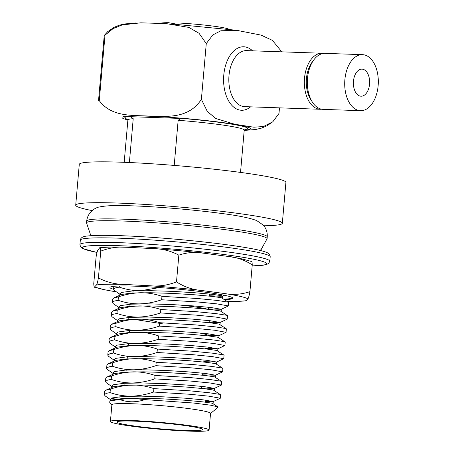 <?xml version="1.0" encoding="UTF-8"?>
<svg xmlns="http://www.w3.org/2000/svg" width="454" height="454" viewBox="0 0 454 454"><rect width="100%" height="100%" fill="white"/><g stroke="black" fill="none" stroke-linecap="round" stroke-linejoin="round"><path stroke-width="0.68" d="M174.211 165.415L178.155 120.287L179.705 119.266L178.161 118.125A61.665 4.302 -175 0 1 244.916 129.498M129.384 162.526L133.215 118.715L131.853 117.597L131.927 116.735L178.814 118.375M111.519 400.337L105.186 395.933L104.318 394.73L104.619 391.308L105.691 390.27L110.345 389.152C117.66 386.638 125.032 385.264 132.454 385.026C139.804 384.992 146.948 386.189 153.889 388.624L189.556 390.803L209.141 392.738L219.543 394.344L220.604 394.815L220.201 398.34L213.198 401.574L205.009 401.518M115.901 399.157A57.925 4.041 5 0 1 111.48 398.294M104.318 394.73L106.298 393.351L110.044 392.574L110.345 389.152M112.671 387.149L106.338 382.75L105.47 381.547L105.771 378.125L106.843 377.087L111.497 375.969C118.812 373.455 126.184 372.076 133.607 371.843C140.961 371.809 148.106 373.006 155.041 375.441L190.708 377.62L210.293 379.55L220.695 381.161L221.756 381.627L221.456 385.049L214.35 388.391L201.502 388.039M220.303 398.237L208.84 396.16L189.256 394.225L153.588 392.046L153.889 388.624M105.47 381.547L107.45 380.168L111.202 379.391L111.497 375.969M113.823 373.965L107.496 369.567L106.628 368.364L106.923 364.942L107.995 363.898L112.654 362.786C119.964 360.266 127.336 358.893 134.764 358.66C142.113 358.626 149.258 359.823 156.199 362.252L191.86 364.437L211.445 366.367L221.847 367.978L222.908 368.444L222.613 371.866L215.502 375.208L202.654 374.856M221.456 385.049L209.992 382.972L190.408 381.042L154.746 378.863L155.041 375.441M106.628 368.364L108.602 366.98L112.354 366.208L112.654 362.786M114.975 360.782L108.648 356.379L107.78 355.181L108.08 351.754L109.153 350.715L113.806 349.597C121.122 347.083 128.488 345.71 135.916 345.477C143.265 345.443 150.41 346.64 157.351 349.069L193.012 351.254L212.597 353.184L222.999 354.795L224.066 355.261L223.765 358.683L216.66 362.02L203.806 361.673M222.613 371.866L211.144 369.789L191.56 367.859L155.898 365.68L156.199 362.252M107.78 355.181L109.76 353.797L113.506 353.019L113.806 349.597M116.133 347.599L109.8 343.196L108.932 341.993L109.232 338.571L110.305 337.532L114.958 336.414C122.274 333.9 129.645 332.527 137.068 332.294C144.417 332.254 151.562 333.457 158.503 335.886L194.17 338.071L213.755 340.001L224.157 341.607L225.218 342.078L224.917 345.5L217.812 348.837L204.964 348.485M223.765 358.683L212.302 356.606L192.717 354.676L157.05 352.491L157.351 349.069M108.932 341.993L110.912 340.614L114.658 339.836L114.958 336.414M117.285 334.416L110.952 330.013L110.084 328.81L110.384 325.387L111.457 324.349L116.111 323.231C123.426 320.717 130.797 319.344 138.22 319.105C145.575 319.071 152.72 320.269 159.655 322.703L195.322 324.882L214.907 326.818L225.309 328.424L226.37 328.895L226.069 332.317L218.964 335.654L207.983 335.427M224.917 345.5L213.454 343.423L193.869 341.493L158.202 339.308L158.503 335.886M110.084 328.81L112.064 327.43L115.815 326.653L116.111 323.231M162.367 323.776L133.907 319.344M118.437 321.233L112.11 316.83L111.241 315.626L111.536 312.204L112.609 311.166L117.268 310.048C124.578 307.534 131.949 306.155 139.378 305.922C146.727 305.888 153.872 307.086 160.812 309.52L196.474 311.699L216.059 313.629L226.461 315.241L227.522 315.706L227.227 319.128L220.116 322.471L209.135 322.244M226.069 332.317L214.606 330.24L195.021 328.31L159.36 326.125L159.655 322.703M111.241 315.626L113.216 314.247L116.967 313.47L117.268 310.048M119.589 308.045L113.262 303.647L112.393 302.443L112.694 299.021L113.767 297.983L118.42 296.865C125.735 294.351 133.101 292.972 140.53 292.739C147.879 292.705 155.024 293.903 161.964 296.337L197.626 298.516L217.211 300.446L227.613 302.058L228.68 302.523L228.379 305.945L221.274 309.288L208.42 308.936M227.227 319.134L215.758 317.057L196.173 315.121L160.512 312.942L160.812 309.52M112.393 302.443L114.374 301.059L118.119 300.287L118.42 296.865M228.379 305.945L216.916 303.868L197.331 301.938L161.664 299.759L161.964 296.337M120.747 294.862L114.414 290.464L113.545 289.26L115.526 287.876L119.271 287.104L119.368 286.009M110.418 421.471L111.883 404.758A49.514 3.456 5 0 1 161.511 405.632A49.514 3.456 5 0 1 210.537 413.39L209.078 430.103A49.514 3.456 5 0 1 175.074 430.415A49.514 3.456 5 0 1 120.117 424.399A49.514 3.456 5 0 1 110.418 421.471A49.514 3.456 5 0 1 160.046 422.345A49.514 3.456 5 0 1 209.078 430.103M217.903 406.892L210.514 405.172L193.313 403.004L144.877 399.605C136.217 402.545 127.812 402.516 119.663 399.514L110.169 400.876L109.545 402.119L111.871 404.877M119.663 399.514L131.302 398.209L144.877 399.605M153.588 392.046C146.279 394.56 138.907 395.933 131.478 396.172C124.129 396.206 116.984 395.003 110.044 392.574M154.746 378.863C147.431 381.377 140.059 382.75 132.636 382.983C125.287 383.017 118.142 381.82 111.202 379.391M155.898 365.68C148.583 368.194 141.217 369.567 133.788 369.8C126.439 369.834 119.294 368.637 112.354 366.208M157.05 352.491C149.741 355.005 142.369 356.384 134.94 356.617C127.591 356.651 120.446 355.454 113.506 353.019M158.202 339.308C150.893 341.822 143.521 343.201 136.092 343.434C128.743 343.468 121.598 342.271 114.658 339.836M159.36 326.125C152.045 328.639 144.673 330.013 137.25 330.251C129.901 330.285 122.756 329.082 115.815 326.653M160.512 312.942C153.197 315.456 145.83 316.83 138.402 317.062C131.053 317.096 123.908 315.899 116.967 313.47M161.664 299.759C154.354 302.273 146.982 303.647 139.554 303.879C132.205 303.913 125.06 302.716 118.119 300.287M159.621 287.569L140.706 290.696C133.357 290.73 126.212 289.533 119.271 287.104M194.142 426.987A42.977 2.996 5 0 1 202.563 429.535A42.977 2.996 5 0 1 159.485 428.775A42.977 2.996 5 0 1 116.933 422.044A42.977 2.996 5 0 1 146.443 421.766A42.977 2.996 5 0 1 194.142 426.987M279.477 107.848L278.989 113.449L272.82 121.768L263.507 126.501L253.899 127.216L234.78 124.254L215.866 118.534L207.347 111.502L201.389 99.324C188.637 118.931 167.163 116.457 150.019 116.128C132.511 115.072 111.718 117.342 99.278 100.652L98.501 100.947L104.233 35.457L107.763 31.593M244.297 130.094A64.468 4.495 -175 0 0 237.646 124.884A64.468 4.495 -175 0 0 176.271 117.785C154.598 116.184 138.652 115.628 128.42 116.111A64.468 4.495 -175 0 0 127.824 119.901M281.815 51.841L272.4 40.366L261.073 35.117L237.459 30.469L220.865 30.759L212.869 34.907L206.269 43.595L199.028 33.29L188.909 27.416L166.448 23.648L140.797 22.819L122.149 24.93L113.074 28.625L105.005 35.162L99.278 100.652M201.389 99.324L206.269 43.595M133.215 118.715A58.39 4.075 -175 0 0 127.892 119.935L124.186 162.311M240.529 172.418L244.229 130.116A58.39 4.075 -175 0 0 178.155 120.287M131.853 117.597L130.309 116.457A61.665 4.302 -175 0 0 127.324 119.209M104.233 35.457L105.005 35.162M321.659 109.215A28.029 16.787 -88 0 1 320.155 109.272A28.029 16.787 -88 0 1 304.509 78.236A28.029 16.787 -88 0 1 322.113 53.249A28.029 16.787 -88 0 1 323.606 53.413M311.597 100.805A24.76 14.829 -88 0 1 309.475 97.298A24.76 14.829 -88 0 1 306.45 78.587A24.76 14.829 -88 0 1 310.627 64.451A24.76 14.829 -88 0 1 312.988 61.097M309.923 65.756A21.02 12.593 -88 0 1 311.438 63.793M310.247 98.007A21.02 12.593 -88 0 1 308.868 95.942M130.36 116.451L131.927 116.735M110.163 400.854L112.257 399.934L122.903 398.504L141.222 398.198L163.599 398.896L185.618 400.275L202.938 401.875L212.143 403.186L217.92 406.875M105.691 390.27L113.415 386.751L124.061 385.321L142.374 385.015L164.751 385.713L186.776 387.092L204.09 388.686L213.295 390.003L220.519 394.696M106.843 377.087L114.567 373.568L125.213 372.132L143.532 371.832L165.909 372.53L187.928 373.909L205.248 375.503L214.447 376.82L221.671 381.508M107.995 363.898L115.719 360.385L126.365 358.949L144.684 358.649L167.061 359.347L189.08 360.726L206.4 362.32L215.605 363.631L222.823 368.325M109.153 350.715L116.871 347.202L127.517 345.766L145.836 345.46L168.213 346.164L190.232 347.537L207.552 349.137L216.757 350.448L223.975 355.141M110.305 337.532L118.029 334.013L128.675 332.583L146.988 332.277L169.365 332.975L191.389 334.354L208.704 335.954L217.909 337.265L225.133 341.958M111.457 324.349L119.181 320.83L129.827 319.4L148.146 319.094L170.522 319.792L192.541 321.171L209.862 322.766L219.061 324.082L226.285 328.775M112.609 311.166L120.333 307.647L130.979 306.212L149.298 305.911L171.674 306.609L193.693 307.988L211.014 309.583L220.218 310.899L227.437 315.592M113.767 297.983L121.485 294.464L132.131 293.029L150.45 292.728L172.826 293.426L194.845 294.805L212.166 296.4L221.37 297.711L228.589 302.404M120.65 294.794L119.907 293.704L121.666 292.421L132.313 290.986L150.632 290.685L173.008 291.383L195.027 292.762L212.347 294.357L221.546 295.673L222.426 296.104L220.831 296.252L209.578 295.753M119.498 307.982L118.755 306.887L120.514 305.604L131.161 304.169L149.474 303.868L171.85 304.566L193.875 305.945L211.189 307.54L221.274 309.288M118.346 321.165L117.603 320.07L119.357 318.787L130.003 317.357L148.322 317.051L170.698 317.749L192.717 319.128L210.037 320.723L220.116 322.471M117.194 334.348L116.451 333.259L118.205 331.976L128.851 330.54L147.17 330.234L169.546 330.932L191.565 332.311L208.885 333.911L218.964 335.654M116.037 347.531L115.293 346.442L117.053 345.159L127.699 343.723L146.012 343.417L168.394 344.121L190.413 345.494L207.733 347.094L217.812 348.837M114.885 360.714L114.141 359.625L115.901 358.342L126.547 356.906L144.86 356.606L167.237 357.304L189.261 358.683L206.576 360.277L216.66 362.02M113.733 373.903L112.989 372.808L114.743 371.525L125.389 370.089L143.708 369.789L166.085 370.487L188.104 371.866L205.424 373.46L215.502 375.208M112.575 387.086L111.837 385.991L113.591 384.708L124.237 383.278L142.556 382.972L164.933 383.67L186.952 385.049L204.272 386.643L214.35 388.391M111.423 400.269L110.68 399.179L112.439 397.891L123.085 396.461L141.398 396.155L163.781 396.853L185.799 398.232L203.12 399.832L213.198 401.574M92.134 210.599A103.705 7.236 5 0 1 75.71 205.197A103.705 7.236 5 0 1 179.653 207.03A103.705 7.236 5 0 1 282.331 223.272A103.705 7.236 5 0 1 263.831 225.769M75.71 205.197L79.285 164.348A103.705 7.236 5 0 1 183.223 166.175A103.705 7.236 5 0 1 285.906 182.423L282.331 223.272M229.037 29.385A34.566 2.412 -175 0 0 180.635 23.12M160.313 23.398L160.336 23.375A34.566 2.412 -175 0 1 168.672 22.7L178.002 24.397M346.181 95.107A28.029 16.787 92 0 0 360.533 110.685A28.029 16.787 92 0 0 378.29 83.258A28.029 16.787 92 0 0 362.491 54.662A28.029 16.787 92 0 0 346.181 95.107M362.491 54.662L325.104 53.356A28.029 16.787 92 0 0 308.799 93.796A28.029 16.787 92 0 0 323.146 109.374L360.533 110.685M358.183 70.535A13.546 8.115 -88 0 1 361.986 69.133A13.546 8.115 -88 0 1 369.624 82.957A13.546 8.115 -88 0 1 361.038 96.208A13.546 8.115 -88 0 1 353.524 85.619A13.546 8.115 -88 0 1 358.183 70.535M99.965 247.736L107.677 247.175A77.401 5.397 5 0 1 127.909 247.317L152.595 248.582A77.401 5.397 5 0 1 204.396 253.287L227.607 256.368A77.401 5.397 5 0 1 242.044 258.933L251.578 261.504M116.411 291.848A77.401 5.397 5 0 1 103.966 289.595A77.401 5.397 5 0 1 94.892 286.86C94.301 287.967 93.921 286.888 93.757 283.625L96.095 256.885C96.94 252.373 97.621 249.989 98.143 249.723L99.619 247.907C100.215 246.8 100.595 247.878 100.76 251.141L98.422 277.882C106.514 282.184 115.265 284.374 124.663 284.454L149.349 285.719A77.401 5.397 5 0 1 201.145 290.424L224.355 293.505A77.401 5.397 5 0 1 247.867 298.806L246.391 300.616A77.401 5.397 5 0 1 238.333 301.348A77.401 5.397 5 0 1 227.187 301.433M113.801 286.315L113.545 289.26A61.665 4.302 5 0 1 110.129 287.172A61.665 4.302 5 0 1 143.543 286.559A61.665 4.302 5 0 1 232.681 297.892A61.665 4.302 5 0 1 224.588 299.623M94.409 287.087L96.367 285.044A77.401 5.397 5 0 1 124.663 284.454M223.862 299.118A61.194 4.268 -175 0 0 232.38 297.699A61.194 4.268 -175 0 0 232.38 297.637M251.113 261.663C251.709 260.556 252.089 261.635 252.254 264.898L249.916 291.644C249.07 296.15 248.383 298.539 247.867 298.806M246.391 300.616L246.045 300.832M99.959 247.697L99.619 247.907M96.367 285.044C96.889 284.783 97.576 282.394 98.422 277.882M127.909 247.317C118.653 246.409 109.601 247.685 100.76 251.141M149.349 285.719C158.605 286.627 167.657 285.35 176.498 281.894C184.114 286.837 192.331 289.68 201.145 290.424M204.396 253.287C195.663 251.698 187.139 252.322 178.842 255.148L176.498 281.894M178.842 255.148C170.744 250.852 161.999 248.661 152.595 248.582M252.254 264.898C244.638 259.955 236.421 257.112 227.607 256.368M224.355 293.505C233.095 295.094 241.613 294.47 249.916 291.644M198.863 332.918A40.173 2.803 5 0 1 207.972 335.512A40.173 2.803 5 0 1 207.637 335.835M178.416 304.912A40.173 2.803 5 0 1 195.192 306.932A40.173 2.803 5 0 1 207.62 309.219M250.597 106.843A31.763 19.028 -88 0 1 231.217 104.636A31.763 19.028 -88 0 1 223.782 75.092A31.763 19.028 -88 0 1 252.555 50.82M320.155 109.272L244.638 106.633A28.029 16.787 -88 0 1 228.992 75.597A28.029 16.787 -88 0 1 246.596 50.61L322.113 53.249M267.247 236.852L267.088 238.708A90.624 6.322 -175 0 0 224.446 229.571A90.624 6.322 -175 0 0 133.175 221.456A90.624 6.322 -175 0 0 86.527 222.914L86.686 221.058C87.787 211.399 96.231 207.353 99.352 206.99C105.952 205.577 116.445 205.174 130.826 205.793C155.489 206.536 192.076 209.583 218.686 213.096C236.806 215.321 249.479 217.818 256.697 220.576L263.263 225.105C266.197 228.396 267.525 232.312 267.247 236.852A90.624 6.322 -175 0 0 224.611 227.709A90.624 6.322 -175 0 0 133.334 219.6A90.624 6.322 -175 0 0 86.686 221.058M97.025 252.43A92.491 6.452 5 0 1 121.354 245.773A92.491 6.452 5 0 1 238.282 256.55A92.491 6.452 5 0 1 252.163 265.942M120.372 238.231A95.295 6.645 5 0 1 219.117 246.352A95.295 6.645 5 0 1 270.198 256.76C270.062 254.773 269.069 253.417 267.213 252.696C264.835 251.573 260.59 250.398 254.467 249.178C236.165 245.614 210.372 242.328 177.088 239.32C156.959 237.556 138.623 236.358 122.092 235.728C105.43 235.115 93.779 235.223 87.128 236.057C82.9 236.381 80.636 237.743 80.33 240.149A95.295 6.645 5 0 1 120.372 238.231M97.02 252.452L82.878 248.639L80.557 246.84L79.938 244.604A95.295 6.645 5 0 1 119.981 242.686A95.295 6.645 5 0 1 218.732 250.807A95.295 6.645 5 0 1 269.807 261.215L270.198 256.76M210.525 413.509L218.016 407.255M244.207 130.423L255.608 129.504L261.561 128.085L266.725 125.923L272.826 121.774M129.634 330.495L129.452 332.538M128.482 343.684L128.3 345.721M127.324 356.867L127.148 358.91M126.172 370.05L125.996 372.093M125.02 383.233L124.839 385.276M206.184 334.507L206.082 335.665M205.112 346.811L204.93 348.854M203.954 359.994L203.778 362.037M202.802 373.177L202.626 375.22M201.65 386.36L201.468 388.403M133.096 290.946L132.914 292.989M209.725 294.073L209.544 296.116M208.568 307.256L208.392 309.299M127.92 120.1L126.967 118.908M245.325 129.259L244.173 130.27M107.768 31.598L113.954 27.405L118.903 25.333L124.135 24.017L135.757 22.972M171.76 23.988L233.458 29.975M119.147 396.751L118.971 398.794M205.14 400.065L204.958 402.108M213.091 403.515L213.267 401.506M214.243 390.332L214.419 388.323M215.395 377.149L215.571 375.14M216.552 363.966L216.728 361.957M217.704 350.777L217.88 348.774M218.856 337.594L219.032 335.585M220.008 324.411L220.184 322.402M221.166 311.228L221.342 309.219M222.318 298.045L222.494 296.036M110.549 400.672L110.68 399.174M111.707 387.489L111.837 385.991M112.859 374.306L112.989 372.808M114.011 361.123L114.141 359.625M115.163 347.934L115.293 346.442M116.32 334.751L116.451 333.253M117.472 321.568L117.603 320.07M118.625 308.385L118.755 306.887M119.777 295.202L119.907 293.704M222.426 296.104L224.282 295.242M309.35 96.742L309.747 96.753M310.457 64.996L310.859 65.007M267.088 238.708L261.163 249.552L259.983 250.392M91.492 235.654L90.522 234.673L86.527 222.914M79.938 244.604L80.33 240.149M269.807 261.215L268.666 263.445L266.163 264.693L252.163 265.965M238.333 301.348L246.045 300.786M103.966 289.595L94.432 287.019M207.972 335.512L208.119 333.826M209.095 322.68L209.277 320.637M128.72 319.463L128.902 317.425M129.878 306.28L130.054 304.237"/></g></svg>
